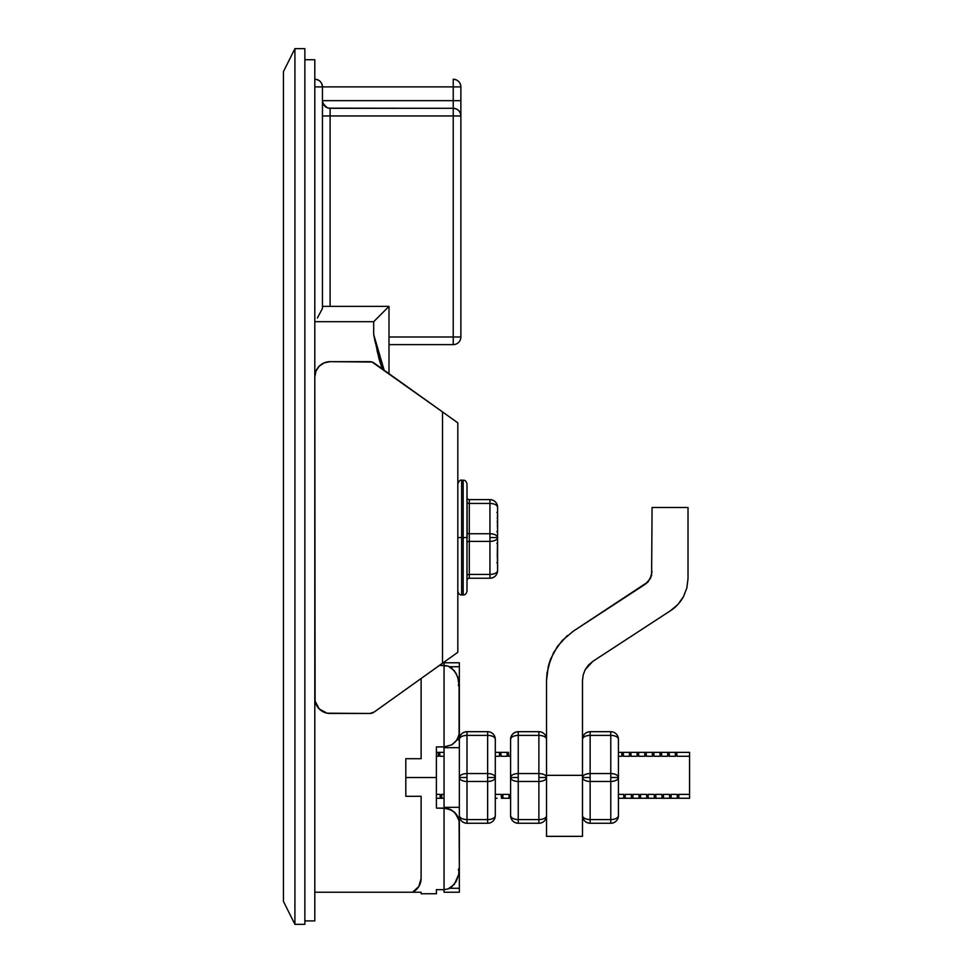 <?xml version="1.0" encoding="UTF-8"?>
<svg xmlns="http://www.w3.org/2000/svg" width="973" height="973" viewBox="0 0 973 973"><rect width="100%" height="100%" fill="white"/><g stroke="black" fill="none" stroke-linecap="round" stroke-linejoin="round"><path stroke-width="1.46" d="M437.984 752.372L436.451 752.372M499.173 752.372L497.641 752.372M506.811 752.372L505.291 752.372M621.54 752.372L620.008 752.372M629.19 752.372L627.658 752.372M636.829 752.372L635.308 752.372M644.479 752.372L642.958 752.372M652.129 752.372L650.596 752.372M659.779 752.372L658.247 752.372M667.429 752.372L665.897 752.372M675.08 752.372L673.547 752.372M441.973 798.261L443.493 798.261M495.512 798.261L497.033 798.261M503.15 798.261L504.683 798.261M618.317 798.261L619.4 798.261M625.517 798.261L627.05 798.261M633.168 798.261L634.7 798.261M640.818 798.261L642.35 798.261M648.468 798.261L650 798.261M656.118 798.261L657.639 798.261M663.768 798.261L665.289 798.261M671.406 798.261L672.939 798.261M679.057 798.261L680.589 798.261M439.905 756.264L439.127 755.133L438.385 756.264L438.142 752.372L439.674 752.372L439.905 756.264L444.053 756.264L439.905 756.264L439.674 752.372L439.905 756.264L439.127 755.133L438.385 756.264L438.142 752.372L436.403 752.372L444.053 752.372L439.674 752.372M508.502 752.372L499.331 752.372L500.864 752.372L501.095 756.264L500.304 755.133L499.563 756.264L499.331 752.372L495.293 752.372L499.331 752.372L499.563 756.264L500.304 755.133L501.095 756.264L507.213 756.264L506.982 752.372L508.502 752.372L508.745 756.264L507.955 755.133L507.213 756.264L506.982 752.372L500.864 752.372L501.095 756.264L507.213 756.264L507.955 755.133L508.745 756.264L510.594 756.264L508.745 756.264L508.502 752.372L508.745 756.264M500.864 752.372L501.095 756.264M678.789 796.413L678.899 798.261L689.553 798.261L689.553 752.372L621.698 752.372L623.231 752.372L623.462 756.264L622.671 755.133L621.929 756.264L621.698 752.372L618.427 752.372L621.698 752.372L621.929 756.264L622.671 755.133L623.462 756.264L629.58 756.264L629.349 752.372L630.881 752.372L631.112 756.264L630.322 755.133L629.58 756.264L629.349 752.372L623.231 752.372L623.462 756.264L629.58 756.264L630.322 755.133L631.112 756.264L637.23 756.264L636.999 752.372L638.519 752.372L638.762 756.264L637.972 755.133L637.23 756.264L636.999 752.372L630.881 752.372L631.112 756.264L637.23 756.264L637.972 755.133L638.762 756.264L644.88 756.264L644.649 752.372L646.169 752.372L646.413 756.264L645.622 755.133L644.88 756.264L644.649 752.372L638.519 752.372L638.762 756.264L644.88 756.264L645.622 755.133L646.413 756.264L652.53 756.264L652.287 752.372L653.82 752.372L654.051 756.264L653.272 755.133L652.53 756.264L652.287 752.372L646.169 752.372L646.413 756.264L652.53 756.264L653.272 755.133L654.051 756.264L660.168 756.264L659.937 752.372L661.47 752.372L661.701 756.264L660.922 755.133L660.168 756.264L659.937 752.372L653.82 752.372L654.051 756.264L660.168 756.264L660.922 755.133L661.701 756.264L667.819 756.264L667.587 752.372L669.12 752.372L669.351 756.264L668.56 755.133L667.819 756.264L667.587 752.372L661.47 752.372L661.701 756.264L667.819 756.264L668.56 755.133L669.351 756.264L675.469 756.264L675.238 752.372L676.77 752.372L677.001 756.264L676.211 755.133L675.469 756.264L675.238 752.372L669.12 752.372L669.351 756.264L675.469 756.264L676.211 755.133L677.001 756.264L689.553 756.264L689.553 752.372L676.77 752.372L677.001 756.264L689.553 756.264L689.553 794.382L678.692 794.382L678.899 798.261L677.366 798.261L677.281 796.802L677.159 794.382L677.95 795.513L678.692 794.382L677.95 795.513L677.159 794.382L671.042 794.382L671.248 798.261L669.716 798.261L669.509 794.382L670.3 795.513L671.042 794.382L670.3 795.513L669.509 794.382L663.391 794.382L663.598 798.261L662.078 798.261L661.859 794.382L662.649 795.513L663.391 794.382L662.649 795.513L661.859 794.382L655.741 794.382L655.948 798.261L654.428 798.261L654.318 796.413L654.221 794.382L654.999 795.513L655.741 794.382L654.999 795.513L654.221 794.382L648.091 794.382L648.31 798.261L646.777 798.261L646.668 796.413L646.571 794.382L647.349 795.513L648.091 794.382L647.349 795.513L646.571 794.382L640.453 794.382L640.66 798.261L639.127 798.261L639.042 796.802L638.92 794.382L639.699 795.513L640.453 794.382L639.699 795.513L638.92 794.382L632.803 794.382L633.009 798.261L631.477 798.261L631.392 796.802L631.27 794.382L632.061 795.513L632.803 794.382L632.061 795.513L631.27 794.382L625.153 794.382L625.359 798.261L623.839 798.261L623.62 794.382L624.411 795.513L625.153 794.382L624.411 795.513L623.62 794.382L618.427 794.382L623.62 794.382L623.729 796.413M623.231 752.372L623.462 756.264M630.881 752.372L631.112 756.264M638.519 752.372L638.762 756.264M646.169 752.372L646.413 756.264M653.82 752.372L654.051 756.264M661.47 752.372L661.701 756.264M669.12 752.372L669.351 756.264M676.77 752.372L677.001 756.264M440.197 796.802L440.283 798.261L436.403 798.261L441.803 798.261L440.283 798.261L440.173 796.413L440.076 794.382L440.854 795.513L441.596 794.382L441.803 798.261L444.053 798.261L441.803 798.261L441.706 796.413M495.148 798.261L495.293 797.41L495.281 798.261M502.883 796.413L502.992 798.261L501.46 798.261L501.253 794.382L502.044 795.513L502.786 794.382L502.992 798.261L509.11 798.261L508.903 794.382L509.682 795.513L510.436 794.382L510.643 798.261L509.147 798.261L510.643 798.261M436.403 756.264L438.385 756.264L436.403 756.264M495.293 756.264L499.563 756.264L495.293 756.264M618.427 756.264L621.929 756.264L618.427 756.264M441.596 794.382L444.053 794.382L441.596 794.382L440.854 795.513L440.076 794.382L436.403 794.382L440.076 794.382L440.173 796.413M501.375 796.802L501.46 798.261L509.11 798.261L509.025 796.802M509.013 796.413L508.903 794.382L502.786 794.382L502.044 795.513L501.253 794.382L495.293 794.382L501.253 794.382L501.363 796.413M510.533 796.413L510.594 797.41M510.436 794.382L509.682 795.513L508.903 794.382L502.786 794.382M623.754 796.802L623.839 798.261L618.427 798.261L689.553 798.261L689.553 794.382L678.692 794.382M625.262 796.413L625.359 798.261L631.477 798.261L631.392 796.802M631.38 796.413L631.27 794.382L625.153 794.382M632.9 796.413L633.009 798.261L639.127 798.261L639.042 796.802M639.03 796.413L638.92 794.382L632.803 794.382M640.55 796.413L640.66 798.261L646.777 798.261L646.692 796.802M646.668 796.413L646.571 794.382L640.453 794.382M648.2 796.413L648.31 798.261L654.428 798.261L654.342 796.802M654.318 796.413L654.221 794.382L648.091 794.382M655.851 796.413L655.948 798.261L662.078 798.261L661.993 796.802M661.968 796.413L661.859 794.382L655.741 794.382M663.501 796.413L663.598 798.261L669.716 798.261L669.643 796.802M669.619 796.413L669.509 794.382L663.391 794.382M671.151 796.413L671.248 798.261L677.366 798.261L677.281 796.802M677.269 796.413L677.159 794.382L671.042 794.382M452.846 744.138L456.982 739.784L459.086 734.42L459.086 686.208M459.086 868.804L458.66 874.545L456.325 881.27L451.667 886.962L448.188 888.908L444.053 889.663L436.403 889.663L436.403 893.761L436.403 889.663L444.053 889.663L444.053 808.101L436.403 808.101L436.403 777.512L405.814 777.512L405.814 796.303L421.114 796.303L405.814 796.303L405.814 777.512L436.403 777.512L436.403 746.911L444.053 746.911L444.053 665.35L439.528 665.35L448.188 666.104L451.667 668.05L456.325 673.754L458.66 680.468L459.353 687.583L458.295 684.956M421.114 892.229L421.114 893.761L421.114 892.229L412.479 892.229L418.779 886.585L421.114 878.461L421.114 796.303L421.114 878.461A15.3 15.3 0 0 1 412.479 892.229L421.114 892.229M314.802 892.229L412.479 892.229L314.802 892.229M405.814 758.709L421.114 758.709L421.114 678.509L421.114 758.709L405.814 758.709L405.814 777.512L405.814 758.709M377.11 350.973L382.182 368.816L379.093 359.134L373.693 334.53L373.693 321.686L314.802 321.686L373.693 321.686L373.693 334.53L384.153 370.226L373.693 334.53L375.347 342.764M317.733 79.822L314.802 79.239A7.65 7.65 0 0 1 322.452 86.889L453.236 86.889L453.236 108.307L328.606 108.161L330.102 108.307L330.102 306.386L330.102 115.957L453.236 115.957L453.236 336.986L388.993 336.986L388.993 344.624L453.236 344.624A7.65 7.65 0 0 0 460.874 336.986L460.874 115.957C460.424 111.311 457.882 108.757 453.236 108.307L330.102 108.307A7.65 7.65 0 0 1 322.452 100.657L323.036 103.588L322.452 100.657L453.236 100.657L453.236 86.889L322.452 86.889L322.452 308.441L317.368 318.025M317.38 318.013L322.452 308.441L322.452 86.889C322.002 82.243 319.448 79.701 314.802 79.239L314.899 79.239M294.916 924.35L304.865 924.35L294.916 924.35L294.916 48.65L304.865 48.65L294.916 48.65L283.447 71.588L283.447 901.412L294.916 924.35L283.447 901.412L283.447 71.588L294.916 48.65L294.916 924.35M304.865 48.65L304.865 924.35L304.865 48.65M388.993 336.986L453.236 336.986L453.236 115.957L322.452 115.957L330.102 115.957L330.102 108.307L327.171 107.723L330.102 108.307A7.65 7.65 0 0 1 322.452 100.657L460.874 100.657L460.874 115.957L460.874 100.657L453.236 100.657L453.236 115.957L460.874 115.957L453.236 115.957L453.236 108.307A7.65 7.65 0 0 1 460.874 115.957L460.874 336.986L453.236 336.986L453.236 344.624L453.236 336.986L460.874 336.986A7.65 7.65 0 0 1 453.236 344.624L388.993 344.624L388.993 306.386L384.42 310.959L388.993 306.386L388.993 373.681L388.993 338.47M460.874 100.657L460.874 86.889C460.424 82.243 457.882 79.701 453.236 79.239A7.65 7.65 0 0 1 460.874 86.889L453.236 86.889L453.236 79.239L453.236 86.889L460.874 86.889L460.874 100.657M384.42 310.959L388.993 306.386L322.452 306.386L388.993 306.386L373.693 321.686L382.109 313.27M447.166 808.417L436.403 808.101L436.403 746.911L444.053 746.911L451.667 744.88L456.325 740.745L458.66 736.147L459.353 731.623L459.353 687.583L457.736 677.026L454.355 670.701L448.188 666.104L444.053 665.35L444.053 747.678L444.053 746.911L451.667 744.88L456.325 740.745L458.66 736.147L459.353 731.623L459.353 747.678L444.053 747.678L444.053 889.663L448.188 888.908L454.355 884.323L458.66 874.545L459.353 867.43L459.086 820.592L455.133 812.856L450.134 809.354L447.166 808.417M457.809 738.312L459.134 734.165M459.256 733.326L459.353 731.672M455.145 742.156L457.638 738.653M458.307 870.057L459.353 867.43L459.353 823.401L458.66 818.865L454.355 812.078L448.188 808.672L444.053 808.101L451.667 810.132L456.325 814.267L458.66 818.865L459.353 823.401L459.353 807.335L444.053 807.335L459.353 807.335L459.353 747.678L444.053 747.678L444.053 808.101L451.618 810.108M457.638 816.371L455.133 812.856L451.703 810.156M459.134 820.847L457.809 816.712M459.353 823.34L459.256 821.699M320.178 81.452L319.108 80.564M321.868 83.97L321.187 82.681M322.452 86.889L314.802 86.889L322.452 86.889L322.331 85.551M323.024 103.576L322.598 102.129L324.69 106.069L327.171 107.723L323.036 103.588M328.606 108.161L327.171 107.723L328.606 108.161M314.802 59.742L314.802 920.908L304.865 920.908L314.802 920.908L314.802 59.742L304.865 59.742L314.802 59.742M314.802 698.176A15.3 15.3 0 0 0 330.102 713.477L369.716 713.477L327.11 713.185L319.278 708.989L315.094 701.156L314.802 376.965L315.97 371.102L319.278 366.14L324.24 362.832L330.102 361.664L372.051 362.029L442.52 411.92L442.52 663.209L374.155 712.054L369.716 713.477A7.65 7.65 0 0 0 374.155 712.054L457.821 652.287L457.821 422.841L374.155 363.087A7.65 7.65 0 0 0 369.716 361.664L330.102 361.664A15.3 15.3 0 0 0 314.802 376.965L315.094 701.156M327.11 361.956L324.24 362.832M324.24 712.309L327.11 713.185M442.52 411.92L442.52 663.209L457.821 652.287L457.821 422.841L448.383 416.103M448.383 659.037L442.52 663.209M457.821 652.287L456.653 653.126M467.004 591.11L467.004 537.57L463.172 537.57L463.172 480.212L463.172 537.57L463.172 480.212L461.64 480.212L461.64 537.57L463.172 537.57L463.172 594.929C465.033 595.135 466.31 593.858 467.004 591.11L467.004 537.57L463.172 537.57L463.172 594.929L463.172 537.57L461.64 537.57L461.64 594.929L461.64 537.57L457.821 537.57L461.64 537.57L461.64 594.929C459.791 595.135 458.514 593.858 457.821 591.11M497.41 549.587L497.592 537.57C497.142 535.247 494.588 533.97 489.942 533.739L489.942 537.57L497.592 537.57L497.592 507.261A7.65 3.819 180 0 0 489.942 503.442L489.942 533.739L469.29 533.739L469.29 503.442L489.942 503.442L489.942 533.739L469.29 533.739L469.29 541.389L489.942 541.389L489.942 574.411L469.29 574.411L469.29 541.389L489.942 541.389L489.942 574.411L469.29 574.411L469.29 578.242L489.942 578.242L489.942 574.411L489.942 578.242C494.588 577.78 497.142 575.238 497.592 570.592L497.592 537.57A7.65 3.819 180 0 1 489.942 541.389L489.942 533.739A7.65 3.819 0 0 1 497.592 537.57L489.942 537.57L489.942 541.389C494.588 541.17 497.142 539.893 497.592 537.57L497.592 511.895M497.592 567.904L497.592 570.592C497.142 572.915 494.588 574.192 489.942 574.411A7.65 3.819 0 0 0 497.592 570.592L497.519 560.898M497.592 512.126L496.826 512.455L497.592 511.871L497.592 507.261C497.142 502.615 494.588 500.073 489.942 499.611L469.29 499.611L469.29 503.442L489.942 503.442L489.942 499.611L469.29 499.611L469.29 574.411A2.299 1.143 0 0 0 467.004 575.566A2.299 1.143 180 0 1 469.29 574.411L469.29 578.242L489.942 578.242A7.65 7.65 0 0 0 497.592 570.592L497.58 570.859M467.004 537.57L467.004 484.031L467.174 537.57M497.592 507.261C496.546 502.323 496.546 502.323 497.592 507.261C496.546 502.323 496.546 502.323 497.592 507.261A7.65 7.65 0 0 0 489.942 499.611L489.942 503.442C494.588 503.661 497.142 504.938 497.592 507.261L496.619 503.54M497.422 505.656L497.069 504.501M467.004 542.545A2.299 1.143 180 0 1 469.29 541.389A2.299 1.143 0 0 0 467.004 542.545M467.004 532.596A2.299 1.143 180 0 0 469.29 533.739A2.299 1.143 0 0 1 467.004 532.596M469.29 578.242A2.299 2.299 0 0 0 467.004 580.528A2.299 2.299 0 0 1 469.29 578.242M467.004 502.299A2.299 1.143 180 0 0 469.29 503.442A2.299 1.143 0 0 1 467.004 502.299M467.004 497.325A2.299 2.299 0 0 0 469.29 499.611A2.299 2.299 0 0 1 467.004 497.325M461.64 537.57L461.64 480.212L461.64 537.57M497.592 531.611L497.592 511.871L497.592 531.611L496.826 531.745L497.58 530.626M497.592 543.883L496.826 543.396L497.592 543.53L497.592 563.27L496.826 562.686M449.611 888.288L459.353 888.288L459.353 864.304L459.353 888.288L449.611 888.288M459.353 892.229L459.353 888.288L459.353 892.229L444.053 892.229L444.053 889.663L444.053 892.229M459.353 666.736L459.353 662.783L459.353 666.736L449.611 666.736L459.353 666.736L459.353 687.583L459.353 666.736M444.053 662.783L444.053 665.35L444.053 662.783L459.353 662.783M459.353 690.708L459.353 687.583L459.353 690.708M459.353 731.501L459.353 739.833L456.957 739.833L459.353 739.833L459.353 823.401M495.293 777.5C494.843 775.092 492.289 773.778 487.643 773.547L487.643 777.5L495.293 777.5L495.293 815.617L495.293 739.334L495.293 777.5L487.643 777.5L487.643 773.547L467.004 773.547C462.357 773.778 459.803 775.092 459.353 777.5L467.004 777.5L467.004 735.381L487.643 735.381L487.643 773.547L467.004 773.547L467.004 731.684C462.357 732.146 459.803 734.688 459.353 739.334A7.65 7.65 0 0 1 467.004 731.684L467.004 735.381A7.65 3.953 180 0 0 459.353 739.334C459.803 736.938 462.357 735.612 467.004 735.381L487.643 735.381L487.643 731.684L467.004 731.684L487.643 731.684A7.65 7.65 0 0 1 495.293 739.334A7.65 7.65 0 0 0 487.643 731.684L487.643 735.381A7.65 3.953 0 0 1 495.293 739.334A7.65 3.953 180 0 0 487.643 735.381L487.643 773.547A7.65 3.953 0 0 1 495.293 777.5A7.65 3.965 180 0 1 487.643 781.465L487.643 819.582L467.004 819.582L467.004 781.465L487.643 781.465L487.643 777.5L487.643 781.465C492.289 781.234 494.843 779.908 495.293 777.5M467.004 823.267L487.643 823.267L487.643 819.582L467.004 819.582L467.004 777.5L459.353 777.5A7.65 3.953 0 0 1 467.004 773.547L467.004 781.465A7.65 3.965 180 0 1 459.353 777.5A7.65 3.965 0 0 0 467.004 781.465L487.643 781.465L487.643 819.582A7.65 3.965 0 0 0 495.293 815.617A7.65 3.965 180 0 1 487.643 819.582L487.643 823.267A7.65 7.65 0 0 0 495.293 815.617A7.65 7.65 0 0 1 487.643 823.267L467.004 823.267A7.65 7.65 0 0 1 459.353 815.617A7.65 3.965 0 0 0 467.004 819.582C462.357 819.351 459.803 818.025 459.353 815.617C459.803 820.263 462.357 822.805 467.004 823.267L467.004 819.582L467.004 823.267M546.534 777.5C546.084 775.092 543.53 773.778 538.884 773.547L538.884 777.5L546.534 777.5L538.884 777.5L538.884 773.547L518.244 773.547C513.598 773.778 511.044 775.092 510.594 777.5L518.244 777.5L518.244 735.381L538.884 735.381L538.884 773.547L518.244 773.547L518.244 731.684C513.598 732.146 511.044 734.688 510.594 739.334L510.594 815.617A7.65 3.965 0 0 0 518.244 819.582L518.244 781.465L538.884 781.465L538.884 819.582L518.244 819.582L518.244 777.5L510.594 777.5A7.65 3.953 0 0 1 518.244 773.547L518.244 781.465A7.65 3.965 180 0 1 510.594 777.5A7.65 3.965 0 0 0 518.244 781.465L538.884 781.465L538.884 777.5L538.884 781.465C543.53 781.234 546.084 779.908 546.534 777.5A7.65 3.965 180 0 1 538.884 781.465L538.884 819.582L518.244 819.582C513.598 819.351 511.044 818.025 510.594 815.617C511.044 820.263 513.598 822.805 518.244 823.267L538.884 823.267L538.884 819.582A7.65 3.965 0 0 0 546.534 815.617A7.65 3.965 180 0 1 538.884 819.582L538.884 823.267A7.65 7.65 0 0 0 546.534 815.617A7.65 7.65 0 0 1 538.884 823.267L518.244 823.267A7.65 7.65 0 0 1 510.594 815.617L510.594 739.334A7.65 7.65 0 0 1 518.244 731.684L518.244 735.381A7.65 3.953 180 0 0 510.594 739.334C511.044 736.938 513.598 735.612 518.244 735.381L538.884 735.381L538.884 731.684L518.244 731.684L538.884 731.684A7.65 7.65 0 0 1 546.534 739.334A7.65 7.65 0 0 0 538.884 731.684L538.884 735.381A7.65 3.953 0 0 1 546.534 739.334A7.65 3.953 180 0 0 538.884 735.381L538.884 773.547A7.65 3.953 0 0 1 546.534 777.5M518.244 823.267L518.244 819.582L518.244 823.267M618.427 777.5C617.977 775.092 615.423 773.778 610.776 773.547L610.776 777.5L618.427 777.5L618.427 815.617L618.427 739.334L618.427 777.5L610.776 777.5L610.776 773.547L590.137 773.547C585.491 773.778 582.936 775.092 582.486 777.5L590.137 777.5L590.137 735.381L610.776 735.381L610.776 773.547L590.137 773.547L590.137 731.684C585.491 732.146 582.936 734.688 582.486 739.334A7.65 7.65 0 0 1 590.137 731.684L590.137 735.381A7.65 3.953 180 0 0 582.486 739.334C582.936 736.938 585.491 735.612 590.137 735.381L610.776 735.381L610.776 731.684L590.137 731.684L610.776 731.684A7.65 7.65 0 0 1 618.427 739.334A7.65 7.65 0 0 0 610.776 731.684L610.776 735.381A7.65 3.953 0 0 1 618.427 739.334A7.65 3.953 180 0 0 610.776 735.381L610.776 773.547A7.65 3.953 0 0 1 618.427 777.5A7.65 3.965 180 0 1 610.776 781.465L610.776 819.582L590.137 819.582L590.137 781.465L610.776 781.465L610.776 777.5L610.776 781.465C615.423 781.234 617.977 779.908 618.427 777.5M590.137 823.267L610.776 823.267L610.776 819.582L590.137 819.582L590.137 777.5L582.486 777.5A7.65 3.953 0 0 1 590.137 773.547L590.137 781.465A7.65 3.965 180 0 1 582.486 777.5A7.65 3.965 0 0 0 590.137 781.465L610.776 781.465L610.776 819.582A7.65 3.965 0 0 0 618.427 815.617A7.65 3.965 180 0 1 610.776 819.582L610.776 823.267A7.65 7.65 0 0 0 618.427 815.617A7.65 7.65 0 0 1 610.776 823.267L590.137 823.267A7.65 7.65 0 0 1 582.486 815.617A7.65 3.965 0 0 0 590.137 819.582C585.491 819.351 582.936 818.025 582.486 815.617C582.936 820.263 585.491 822.805 590.137 823.267L590.137 819.582L590.137 823.267M582.486 836.354L582.486 680.528L583.192 674.885L582.486 680.528L582.486 775.323L546.534 775.323L546.534 836.354L582.486 836.354L582.486 775.323L546.534 775.323L546.534 836.354M588.483 665.045L585.247 669.594L583.192 674.885L585.247 669.594L592.898 661.312L588.641 664.887M592.898 661.312L670.677 610.582L592.898 661.312L588.556 664.973L585.247 669.594L583.192 674.885L582.486 680.528L583.192 674.885M686.853 587.947L683.411 596.765L686.853 587.947L688.02 578.546L688.02 507.492L688.02 578.546L686.853 587.947L683.411 596.765C679.92 602.846 675.676 607.444 670.677 610.582L677.901 604.464L683.411 596.765L677.901 604.464M688.02 507.492L652.08 507.492L651.606 575.262L652.08 507.492L688.02 507.492M648.079 581.83L651.606 575.262L650.232 578.789L645.135 584.323L647.982 581.927M648.03 581.878L573.255 631.197L645.135 584.323L650.232 578.789L652.08 571.504L650.232 578.789M548.346 666.055L550.572 659.098L546.984 673.231L546.534 680.528L546.534 775.323L546.534 680.528L548.346 666.055L553.649 652.482L562.126 640.611L573.255 631.197M547.045 672.769L546.948 673.62M550.572 659.098L557.517 646.279L567.393 635.564M436.403 893.761L421.114 893.761M463.172 594.929L461.64 594.929M461.64 480.212C460.144 479.677 458.867 480.954 457.821 484.031M463.172 480.212C465.033 480.005 466.31 481.282 467.004 484.031M497.556 529.409L497.483 527.5M497.471 526.965L497.385 524.97M497.325 523.012L497.3 520.823M497.325 518.573L497.373 517.052M497.446 515.617L497.519 514.303M497.531 546.583L497.495 547.337M497.385 550.317L497.325 552.129M497.3 554.355L497.325 556.532M497.385 558.356L497.434 559.22M497.446 559.572L497.592 563.27C497.58 558.064 496.948 560.168 497.592 543.53"/></g></svg>
